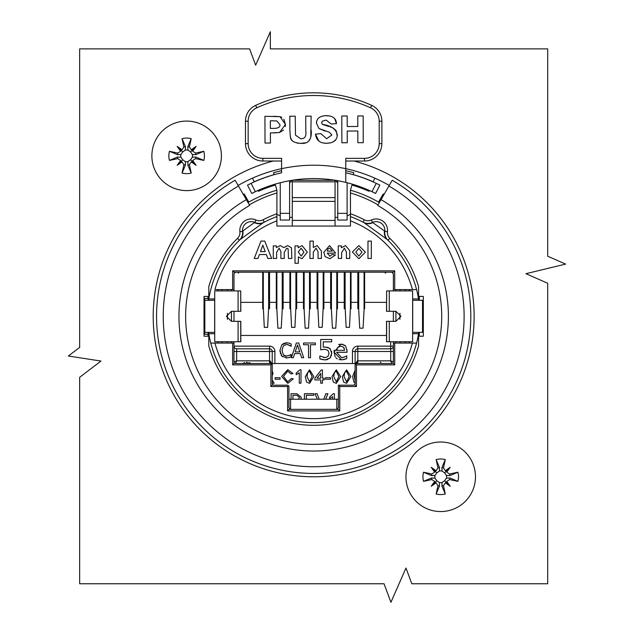 <?xml version="1.0" encoding="UTF-8"?>
<svg xmlns="http://www.w3.org/2000/svg" width="634" height="634" viewBox="0 0 634 634"><rect width="100%" height="100%" fill="white"/><g stroke="black" fill="none" stroke-linecap="round" stroke-linejoin="round"><path stroke-width="0.95" d="M282.225 272.192L282.225 309.963L281.227 328.174L277.882 328.174L276.876 309.963L276.876 272.192M309.503 272.192L309.503 309.963L308.504 328.174L305.16 328.174L304.154 309.963L304.154 272.192M336.781 272.192L336.781 309.963L335.782 328.174L332.438 328.174L331.439 309.963L331.439 272.192M364.067 272.192L364.067 309.963L363.06 328.174L359.716 328.174L358.717 309.963L358.717 272.192M358.582 272.192L358.717 274.863M364.201 272.192L364.067 274.863M344.999 272.192L345.126 277.541M350.61 272.192L350.475 277.541M331.305 272.192L331.439 274.863M336.916 272.192L336.781 274.863M304.019 272.192L304.154 274.863M309.638 272.192L309.503 274.863M276.741 272.192L276.876 274.863M282.36 272.192L282.225 274.863M317.713 272.192L317.848 277.541M323.332 272.192L323.197 277.541M290.435 272.192L290.57 277.541M296.054 272.192L295.919 277.541M263.158 272.192L263.292 277.541M268.776 272.192L268.642 277.541M290.57 272.192L290.57 306.919L291.577 327.358L294.913 327.358L295.919 306.919L295.919 272.192M317.848 272.192L317.848 306.919L318.854 327.358L322.199 327.358L323.197 306.919L323.197 272.192M345.126 272.192L345.126 306.919L346.132 327.358L349.477 327.358L350.475 306.919L350.475 272.192M268.642 290.11L269.537 290.11M290.57 290.11L289.889 290.11M303.472 290.11L304.154 290.11M323.197 290.11L323.879 290.11M336.781 290.11L337.47 290.11M357.822 290.11L358.717 290.11M263.292 272.192L263.292 306.919L264.291 327.358L267.635 327.358L268.642 306.919L268.642 272.192M431.231 486.27A86.589 43.294 -50.8 0 1 434.686 481.46L434.623 482.878L436.041 482.815A86.589 43.294 140.8 0 1 431.231 486.27L436.794 480.707L439.378 482.514L439.505 486.016L436.152 493.973A98.603 8.591 102.9 0 1 437.951 485.66L439.505 486.016M450.195 486.27A86.589 43.294 -140.8 0 1 445.385 482.815L446.811 482.878L446.74 481.46A86.589 43.294 50.8 0 1 450.195 486.27L444.632 480.707L446.439 478.123L449.942 477.996L457.906 481.349A98.603 8.591 12.9 0 1 449.585 479.542L449.942 477.996M450.195 467.306A86.589 43.294 129.2 0 1 446.74 472.116L446.811 470.69L445.385 470.761A86.589 43.294 -39.2 0 1 450.195 467.306L444.632 472.869L442.049 471.062L441.922 467.559L445.282 459.595A98.603 8.591 -77.1 0 1 443.475 467.916L441.922 467.559M431.231 467.306A86.589 43.294 39.2 0 1 436.041 470.761L434.623 470.69L434.686 472.116A86.589 43.294 -129.2 0 1 431.231 467.306L436.794 472.869L434.987 475.452L431.485 475.579L423.528 472.219A98.603 8.591 -167.1 0 1 431.841 474.026L431.485 475.579M423.528 472.219A17.784 17.784 0 0 0 423.528 481.349L431.485 477.996L434.987 478.123L436.794 480.707M423.528 481.349A98.603 8.591 -12.9 0 0 431.841 479.542L434.686 481.46M445.385 470.761L443.475 467.916M436.041 470.761L437.951 467.916A98.603 8.591 77.1 0 1 436.152 459.595L439.505 467.559L439.378 471.062L436.794 472.869M434.686 472.116L431.841 474.026M436.041 482.815L437.951 485.66M443.475 485.66L441.922 486.016L445.282 493.973A98.603 8.591 -102.9 0 0 443.475 485.66L445.385 482.815M446.74 481.46L449.585 479.542M441.922 486.016L442.049 482.514L444.632 480.707M449.585 474.026L449.942 475.579L457.906 472.219A98.603 8.591 167.1 0 0 449.585 474.026L446.74 472.116M449.942 475.579L446.439 475.452L444.632 472.869M434.987 478.123A5.88 5.88 0 0 1 434.987 475.452M439.378 471.062A5.88 5.88 0 0 1 442.049 471.062M436.152 459.595A17.784 17.784 0 0 1 445.282 459.595M446.439 475.452A5.88 5.88 0 0 1 446.439 478.123M457.906 472.219A17.784 17.784 0 0 1 457.906 481.349M445.282 493.973A17.784 17.784 0 0 1 436.152 493.973M442.049 482.514A5.88 5.88 0 0 1 439.378 482.514M405.942 476.784A34.767 34.767 0 0 1 458.097 446.677A34.767 34.767 0 0 1 458.097 506.899A34.767 34.767 0 0 1 405.942 476.784M177.155 165.331A86.589 43.294 -50.8 0 1 180.611 160.529L180.547 161.947L181.966 161.876A86.589 43.294 140.8 0 1 177.155 165.331L182.719 159.768L185.31 161.575L185.429 165.078L182.077 173.042A98.603 8.591 102.9 0 1 183.884 164.721L185.429 165.078M196.12 165.331A86.589 43.294 -140.8 0 1 191.317 161.876L192.736 161.947L192.665 160.529A86.589 43.294 50.8 0 1 196.12 165.331L190.557 159.768L192.364 157.184L195.866 157.058L203.831 160.418A98.603 8.591 12.9 0 1 195.51 158.611L195.866 157.058M196.12 146.367A86.589 43.294 129.2 0 1 192.665 151.177L192.736 149.759L191.317 149.822A86.589 43.294 -39.2 0 1 196.12 146.367L190.557 151.93L187.973 150.123L187.846 146.62L191.206 138.664A98.603 8.591 -77.1 0 1 189.4 146.977L187.846 146.62M177.155 146.367A86.589 43.294 39.2 0 1 181.966 149.822L180.547 149.759L180.611 151.177A86.589 43.294 -129.2 0 1 177.155 146.367L182.719 151.93L180.912 154.514L177.409 154.641L169.452 151.288A98.603 8.591 -167.1 0 1 177.766 153.095L177.409 154.641M169.452 151.288A17.784 17.784 0 0 0 169.452 160.418L177.409 157.058L180.912 157.184L182.719 159.768M169.452 160.418A98.603 8.591 -12.9 0 0 177.766 158.611L180.611 160.529M191.317 149.822L189.4 146.977M181.966 149.822L183.884 146.977A98.603 8.591 77.1 0 1 182.077 138.664L185.429 146.62L185.31 150.123L182.719 151.93M180.611 151.177L177.766 153.095M181.966 161.876L183.884 164.721M189.4 164.721L187.846 165.078L191.206 173.042A98.603 8.591 -102.9 0 0 189.4 164.721L191.317 161.876M192.665 160.529L195.51 158.611M187.846 165.078L187.973 161.575L190.557 159.768M195.51 153.095L195.866 154.641L203.831 151.288A98.603 8.591 167.1 0 0 195.51 153.095L192.665 151.177M195.866 154.641L192.364 154.514L190.557 151.93M180.912 157.184A5.88 5.88 0 0 1 180.912 154.514M185.31 150.123A5.88 5.88 0 0 1 187.973 150.123M182.077 138.664A17.784 17.784 0 0 1 191.206 138.664M192.364 154.514A5.88 5.88 0 0 1 192.364 157.184M203.831 151.288A17.784 17.784 0 0 1 203.831 160.418M191.206 173.042A17.784 17.784 0 0 1 182.077 173.042M187.973 161.575A5.88 5.88 0 0 1 185.31 161.575M151.875 155.853A34.767 34.767 0 0 1 204.021 125.738A34.767 34.767 0 0 1 204.021 185.96A34.767 34.767 0 0 1 151.875 155.853M354.065 161.02A160.465 160.465 0 0 1 327.271 476.205A160.465 160.465 0 0 1 155.512 343.406A160.465 160.465 0 0 1 273.286 161.02M384.046 583.763L79.662 583.763L79.662 377.293L100.972 361.055L68.369 356.007L79.662 347.4L79.662 48.873L249.598 48.873L255.653 65.183L270.353 31.7L270.353 48.873L547.689 48.873L547.689 256.223L565.631 264.101L525.927 273.698L547.689 283.263L547.689 583.763L411.823 583.763L405.974 568.024L390.924 602.3L384.046 583.763M350.451 214.324A28.078 28.078 0 0 1 347.107 215.758M337.748 217.367L335.069 217.367M292.282 217.367L289.603 217.367M280.244 215.758A28.078 28.078 0 0 1 276.907 214.324M365.826 188.948A28.078 28.078 0 0 1 365.818 189.923M261.533 189.923A28.078 28.078 0 0 1 261.525 188.948M272.224 379.948L274.142 383.182L272.224 383.182M272.224 370.985L273.048 373.41L272.224 375.732M280.077 379.235L275.101 379.235L275.101 377.698L280.077 377.698L280.077 379.235M287.638 381.811L291.386 378.458L293.273 378.902L287.82 383.348L281.615 376.398L287.781 369.638L292.932 373.521L291.046 373.925L287.685 371.175L283.501 376.39L287.638 381.811M300.992 369.804L300.992 383.182L299.28 383.182L299.28 372.76L296.189 374.734L296.189 373.149L299.89 369.804L300.992 369.804M306.579 382.064L305.279 376.588L309.566 369.804L313.846 376.588L309.566 383.348L306.579 382.064M306.991 376.58L309.566 381.811L312.134 376.58L309.543 371.35L307.767 372.269L306.991 376.58M322.421 383.182L320.709 383.182L320.709 379.924L314.876 379.924L314.876 378.205L321.224 369.979L322.421 369.979L322.421 378.205L324.132 378.205L324.132 379.924L322.421 379.924L322.421 383.182M316.992 378.205L320.709 378.205L320.709 373.394L316.992 378.205M330.48 379.235L325.504 379.235L325.504 377.698L330.48 377.698L330.48 379.235M333.318 382.064L332.018 376.588L336.305 369.804L340.593 376.588L336.305 383.348L333.318 382.064M333.738 376.58L336.305 381.811L338.881 376.58L336.289 371.35L334.506 372.269L333.738 376.58M343.604 382.064L342.305 376.588L346.592 369.804L350.879 376.588L346.592 383.348L343.604 382.064M344.024 376.58L346.592 381.811L349.168 376.58L346.576 371.35L344.793 372.269L344.024 376.58M355.135 383.007L353.891 382.064L352.591 376.588L355.135 370.161M355.135 372.206L354.311 376.58L355.135 380.915M291.046 399.23L291.046 393.722L296.847 393.722L301.332 397.328L300.825 399.23M298.424 399.23L299.446 397.367L296.918 395.267L292.932 395.267L292.932 399.23M304.423 399.23L304.423 393.722L313.846 393.722L313.846 395.267L306.309 395.267L306.309 399.23M323.76 399.23L325.852 393.722L327.897 393.722L325.67 399.23M317.277 399.23L315.058 393.722L317.103 393.722L319.195 399.23M332.707 399.23L332.707 396.678L329.625 398.643L329.625 397.066L333.318 393.722L334.419 393.722L334.419 399.23M386.629 290.911L412.631 290.911L412.631 341.726L386.518 341.726L386.518 321.335L395.917 321.335L400.934 316.318L395.917 311.302L386.518 311.302L386.629 290.911L386.629 311.302M412.631 332.367L422.664 332.367L422.664 300.27L423.33 300.27M412.631 300.27L422.664 300.27M423.33 332.367L422.664 332.367M419.32 332.367L419.32 336.226L423.33 336.226L423.33 296.411L419.32 296.411L419.32 300.27M409.287 343.065L409.287 341.726M409.287 290.911L409.287 289.572M399.927 343.065L399.927 341.726M399.927 319.322L399.927 313.315M399.927 290.911L399.927 289.572M214.72 332.367L204.695 332.367L204.695 298.384L208.039 298.384M204.021 332.367L204.695 332.367L204.695 334.253L208.039 334.253M240.73 290.911L214.72 290.911L214.72 341.726L240.833 341.726L240.833 321.335L231.442 321.335L226.425 316.318L231.442 311.302L240.833 311.302L240.73 290.911L240.73 311.302M214.72 300.27L204.021 300.27M208.039 300.27L208.039 296.411L204.021 296.411L204.021 336.226L208.039 336.226L208.039 332.367M218.064 289.572L218.064 290.911M218.064 341.726L218.064 343.065M335.109 180.278L337.748 180.722L337.748 182.98L335.243 180.302M332.89 179.945L331.566 179.763M295.785 179.763L294.469 179.945M292.163 180.294L289.603 182.98L289.603 220.038L280.244 220.038L280.244 213.349L289.603 213.349M251.753 193.449L247.506 185.112L251.104 183.337L247.506 185.112L251.753 193.449L255.359 191.682L251.104 183.337A145.757 145.757 0 0 1 281.583 172.797L281.583 158.341L262.864 158.341A14.709 14.709 0 0 1 248.156 143.633L248.156 121.189A14.709 14.709 0 0 1 256.786 107.796A137.737 137.737 0 0 1 370.565 107.796L371.675 105.355A140.407 140.407 0 0 0 255.684 105.355A17.387 17.387 0 0 0 245.477 121.189L245.477 143.633A17.387 17.387 0 0 0 262.864 161.02L281.583 161.02M345.768 172.797A145.757 145.757 0 0 1 376.247 183.337L379.853 185.112L376.247 183.337L371.999 191.682A136.397 136.397 0 0 0 345.768 182.41L345.768 168.692L345.768 182.41A136.397 136.397 0 0 0 255.359 191.682M289.603 182.98L289.603 180.722L292.282 180.27L292.282 226.053M371.999 191.682L375.597 193.449L379.853 185.112M335.069 226.053L335.069 180.27L292.282 180.27M337.748 213.349L347.107 213.349L347.107 220.038L337.748 220.038L337.748 182.98L335.497 180.341M347.107 182.98L347.107 213.349L347.107 182.98A12.038 12.038 0 0 0 347.107 182.743M345.768 161.02L364.495 161.02A17.387 17.387 0 0 0 381.874 143.633L381.874 121.189A17.387 17.387 0 0 0 371.675 105.355M363.163 115.935L363.258 142.682L357.861 142.698L357.814 131L347.234 131.04L347.281 142.737L341.877 142.761L341.774 116.014L347.178 115.998L347.218 126.515L357.798 126.475L357.758 115.959L363.163 115.935M283.525 130.136L279.499 132.522L270.393 132.942L270.433 143.03L265.028 143.054L264.925 116.307L280.014 116.656L281.734 117.353M283.873 119.255L285.443 124.462L285.276 126.507M272.953 120.801L270.346 120.817L270.377 128.417L273.333 128.409C278.271 128.361 280.45 127.085 279.879 124.565L276.828 120.975L272.953 120.801M273.587 116.276L280.014 116.656L285.443 124.462L279.499 132.522L273.92 132.926M291.291 139.306L290.427 137.245L289.873 130.485L289.817 116.212L295.222 116.196L295.492 135.153L300.73 138.759C304.843 138.862 306.531 136.255 305.794 130.953L305.739 116.157L311.136 116.133L310.779 136.984M305.2 142.824L300.904 143.363L296.974 143.062M292.512 140.819L292.084 140.376M310.129 138.886L308.813 140.74M311.191 130.176C311.952 139.623 308.52 144.021 300.904 143.363C294.2 142.904 290.705 140.867 290.427 137.245L289.873 130.485M331.154 142.729L326.613 143.284L322.928 142.927M319.267 141.342L318.807 140.97M318.72 140.899L315.526 134.139L320.788 133.608L326.637 138.719L331.883 135.01L329.363 132.252L318.934 128.48L316.445 123.123L316.857 120.753M333.294 128.06L336.194 130.723L337.217 136.072M335.941 139.417L333.476 141.762M334.752 118.804L336.464 123.678L331.067 123.947L326.138 120.095L322.452 121.062L321.596 122.742L322.405 124.367L328.792 126.475M330.045 126.824L333.254 128.036M325.115 115.657L329.815 115.967M317.927 118.82L318.3 118.384M325.036 131.103L318.934 128.48L316.445 123.123C316.612 118.463 319.853 115.959 326.177 115.626C332.874 115.84 336.305 118.526 336.464 123.678M322.405 124.367C331.313 125.69 336.274 129.233 337.28 134.994C337.145 140.225 333.587 142.991 326.613 143.284C319.901 143.252 316.207 140.201 315.526 134.139M370.565 107.796A14.709 14.709 0 0 1 379.203 121.189L379.203 143.633A14.709 14.709 0 0 1 364.495 158.341L345.768 158.341L345.768 168.692A149.767 149.767 0 0 0 281.583 168.692L281.583 172.797M280.244 213.349L280.244 182.98A12.038 12.038 0 0 1 280.252 182.743M281.583 170.712A149.101 149.101 0 0 0 273.563 172.717L274.102 174.651A147.096 147.096 0 0 0 254.155 181.807M373.196 181.807A147.096 147.096 0 0 0 353.257 174.651L353.796 172.717A149.101 149.101 0 0 0 345.768 170.712M384.363 272.192L390.092 272.192M237.267 272.192L242.996 272.192M384.767 363.52L376.311 363.52M249.067 362.64L251.04 363.52L250.129 363.036L242.584 363.52L244.581 362.64M238.598 273.088A4.01 4.01 0 0 1 237.988 272.779M385.694 273.088A4.01 4.01 0 0 1 385.084 272.779M232.638 270.853L233.978 272.192L393.373 272.192L394.713 270.853L232.638 270.853L232.638 289.572L233.978 289.572L233.978 273.793L235.586 272.192M246.578 362.323L247.181 362.331M380.234 362.323L380.883 362.331M271.851 364.106L270.615 363.52L271.756 363.995L272.224 365.129L272.2 364.518L270.084 360.849A2.671 0.531 90 0 0 270.615 363.52L235.586 363.52L236.656 360.849L233.978 361.919L234.445 363.052L235.586 363.52M355.151 364.518L355.135 365.129L355.603 363.995L356.466 364.859L394.713 364.859L394.713 343.065L393.373 343.065L393.373 361.919L390.702 360.849L391.772 363.52L356.736 363.52A2.671 0.531 90 0 0 357.275 360.849L355.175 364.748M335.235 356.887L334.023 352.092L334.197 350.031M338.683 344.413L342.978 344.31M342.273 359.858L338.968 359.557M337.28 358.852L335.972 357.822M343.723 357.346L346.735 355.848L346.735 358.614L343.454 359.708M344.65 345.118L345.34 345.736L340.981 344.064L334.023 352.092L341.599 359.882L346.346 358.765M346.941 349.532L347.012 352.274L336.591 352.274L341.567 357.671L342.843 357.552M347.012 350.887L345.688 346.156M337.827 347.329L336.591 350.34L344.539 350.34L343.676 347.313L340.83 346.14L337.827 347.329L336.86 348.954M344.302 348.581L343.969 347.757M341.567 357.671L344.65 356.997M310.478 344.745L310.478 357.711L308.52 357.711L308.52 344.745L303.583 344.745L303.583 343.002L315.407 343.002L315.407 344.745L310.478 344.745M290.031 345.562L286.576 344.413L283.319 345.926L282.011 350.372L283.366 354.818L284.254 355.603M288.906 343.042L291.125 343.977L291.125 346.338L287.868 344.547M285.53 342.812L289.175 343.121L291.125 343.977M280.046 351.791L279.966 350.372L281.805 344.769L287.162 342.756M282.574 356.736L281.821 356.046L279.966 350.372L281.805 344.769L284.246 343.121M287.067 357.964L281.821 356.046L281.147 355.151M280.45 353.661L280.323 353.233M289.627 357.386L286.013 357.956M290.689 354.644L291.125 354.374L291.125 356.712L288.676 357.703M291.125 356.712L290.007 357.243M285.569 356.165L290.095 355.127M289.421 355.555L290.982 354.374M283.366 354.818L286.576 356.284M330.639 357.211L329.632 358.376M327.921 359.43L327.477 359.597M326.296 359.874L322.27 359.644M331.606 351.22L331.336 355.848M327.588 347.297L330.449 348.985M324.759 347.075L326.241 347.107M320.915 359.264L319.845 358.82L319.845 355.975L325.147 357.631L328.04 356.419L329.062 353.146L327.929 350.253L324.648 349.326L320.677 349.817L320.677 339.475L331.685 339.475L331.685 341.837L323.261 341.837L323.261 347.186L323.8 347.123M324.648 349.326L321.715 349.619M323.657 357.481L324.513 357.608M323.261 347.186L325.083 347.067L329.735 348.32L331.796 353.162L330.021 357.996L325.099 359.961L319.845 358.82M300.294 353.598L294.683 353.598L293.344 357.711L291.363 357.711L296.324 343.002L298.733 343.002L303.694 357.711L301.625 357.711L300.294 353.598M299.755 351.933L297.481 345.007L295.214 351.933L299.755 351.933M272.224 363.52L355.135 363.52M243.305 194.432A140.74 140.74 0 0 1 244.169 193.941L248.79 202.08A131.381 131.381 0 0 1 276.907 190.184L275.41 185.049A136.73 136.73 0 0 0 258.347 191.278L257.99 190.469M379.37 202.539A131.381 131.381 0 0 0 378.561 202.08L383.19 193.941A140.74 140.74 0 0 1 384.046 194.432M252.53 178.138L254.202 181.91M374.821 178.138L373.157 181.91M369.368 190.469L369.004 191.278A136.73 136.73 0 0 0 351.949 185.049L350.451 190.184L350.451 226.053L276.907 226.053L276.907 190.184M378.561 202.08A131.381 131.381 0 0 0 350.451 190.184M248.79 202.08A131.381 131.381 0 0 0 247.989 202.539M367.982 258.474L367.982 241.094L371.326 241.094L371.326 258.474L367.982 258.474M332.279 251.096L329.799 248.14L328 248.94L327.295 251.096L332.279 251.096M332.089 254.464L335.418 255.019L329.934 258.759L325.068 256.611L323.823 252.277L329.601 245.596L335.592 253.14L327.239 253.14L329.973 256.263L332.089 254.464M313.291 241.094L313.291 247.466L317.135 245.596L321.414 251.088L321.414 258.474L318.07 258.474L318.07 251.825L316.017 248.14L313.291 252.173L313.291 258.474L309.947 258.474L309.947 241.094L313.291 241.094M265.218 251.587L262.817 245.152L260.463 251.587L265.218 251.587M271.669 258.474L267.857 258.474L266.343 254.527L259.401 254.527L257.959 258.474L254.234 258.474L260.994 241.094L264.727 241.094L271.669 258.474M273.278 245.873L276.345 245.873L276.345 247.601L280.283 245.596L283.834 247.601L287.678 245.596L291.466 247.815L291.814 258.474L288.47 258.474L288.129 248.861L286.711 248.14L284.23 252.419L284.23 258.474L280.894 258.474L280.894 251.571L279.142 248.14L276.614 252.356L276.614 258.474L273.278 258.474L273.278 245.873M298.305 251.96L301.205 256.104L303.924 252.134L301.15 248.235L298.305 251.96M295.016 245.873L298.131 245.873L298.131 247.736L302.053 245.596L307.316 252.102L302.038 258.759L298.352 256.913L298.352 263.276L295.016 263.276L295.016 245.873M349.754 258.474L346.418 258.474L346.418 252.055L344.349 248.14L341.607 252.768L341.607 258.474L338.263 258.474L338.263 245.873L341.369 245.873L341.369 247.736L345.514 245.596L349.754 250.644L349.754 258.474M355.785 252.173L358.868 256.041L361.943 252.158L358.868 248.314L355.785 252.173M352.361 251.999L358.852 245.596L365.374 252.142L358.884 258.759L352.361 251.999M393.373 290.911L393.373 289.572L394.713 289.572L394.713 270.853M394.713 289.572L416.57 289.572A106.306 106.306 0 0 1 418.559 298.931L418.559 286.687A108.985 108.985 0 0 0 389.815 238.336A8.02 8.02 0 0 1 387.453 231.656A11.364 11.364 0 0 0 371.405 219.99A8.02 8.02 0 0 1 364.312 219.808A108.985 108.985 0 0 0 350.451 213.729M276.907 220.862A102.296 102.296 0 0 0 214.934 289.572L232.638 289.572M355.5 364.106L356.736 363.52L355.603 363.995M390.702 341.726L390.702 346.14L393.373 346.14A2.671 2.671 0 0 1 390.702 348.811L357.806 348.811A2.671 2.671 0 0 0 355.135 351.49L355.135 364.804M386.518 335.441L240.833 335.441M393.373 343.065L393.373 341.726M393.373 321.335L393.373 311.302M391.772 272.192L393.373 273.793L393.373 289.572M236.656 348.811A2.671 2.671 0 0 1 233.978 346.14L269.545 346.14A5.349 5.349 0 0 1 274.894 351.49L272.224 351.49A2.671 2.671 0 0 0 269.545 348.811L236.656 348.811L236.656 351.49L272.224 351.49L272.224 364.804M233.978 289.572L233.978 290.911M233.978 311.302L233.978 321.335M233.978 341.726L233.978 343.065L232.638 343.065L232.638 364.859L234.445 363.052M233.978 361.919L233.978 343.065M264.283 222.177A106.306 106.306 0 0 1 276.907 216.574A106.306 106.306 0 0 0 263.348 222.677L264.283 222.177A10.699 10.699 0 0 1 264.251 222.201A10.699 10.699 0 0 0 264.283 222.177L264.251 222.201A10.699 10.699 0 0 0 264.283 222.177L263.039 219.808A8.02 8.02 0 0 1 255.954 219.99L254.828 222.423A10.699 10.699 0 0 0 264.251 222.201A10.699 10.699 0 0 1 254.828 222.423L254.408 222.566A10.699 9.732 -118.3 0 0 263.348 222.677L240.175 239.517A106.306 106.306 0 0 0 208.8 298.931L208.8 286.687A108.985 108.985 0 0 1 237.544 238.336L239.406 240.254A10.699 10.699 0 0 0 242.56 231.339L242.83 230.982A10.699 9.732 -133.7 0 1 240.175 239.517A106.306 106.306 0 0 0 210.789 289.572M387.453 231.656L384.798 231.339A10.699 10.699 0 0 0 387.945 240.254L387.921 240.223A10.699 10.699 0 0 0 387.945 240.254L387.184 239.517A10.699 9.732 -46.3 0 1 384.521 230.982L372.523 222.423A10.699 10.699 0 0 1 363.108 222.201A10.699 10.699 0 0 1 363.068 222.177A10.699 10.699 0 0 0 363.116 222.201L364.011 222.677A10.699 9.732 118.3 0 0 372.943 222.566M350.451 220.862A102.296 102.296 0 0 1 412.417 289.572L416.57 289.572A106.306 106.306 0 0 0 387.184 239.517L364.011 222.677A106.306 106.306 0 0 0 350.451 216.574A106.306 106.306 0 0 1 363.068 222.177L364.312 219.808M232.638 343.065L210.789 343.065A106.306 106.306 0 0 1 208.8 333.706L208.8 345.95A108.985 108.985 0 0 0 418.559 345.95L418.559 333.706A106.306 106.306 0 0 1 416.57 343.065L394.713 343.065M364.637 272.192L364.637 308.75L364.067 308.75M358.717 308.75L357.822 308.75L357.822 272.192M351.054 272.192L351.054 308.75L350.388 308.75M345.221 308.75L344.23 308.75L344.23 272.192M337.47 272.192L337.47 308.75L336.781 308.75M331.439 308.75L330.647 308.75L330.647 272.192M323.879 272.192L323.879 308.75L323.11 308.75M317.943 308.75L317.063 308.75L317.063 272.192M296.704 272.192L296.704 308.75L295.832 308.75M290.657 308.75L289.889 308.75L289.889 272.192M283.121 272.192L283.121 308.75L282.225 308.75M276.876 308.75L276.305 308.75L276.305 272.192M269.537 272.192L269.537 308.75L268.547 308.75M263.379 308.75L262.714 308.75L262.714 272.192M310.295 272.192L310.295 302.363L317.063 302.363M323.879 302.363L330.647 302.363M337.47 302.363L344.23 302.363M351.054 302.363L357.822 302.363M364.637 302.363L386.518 302.363M296.704 302.363L303.472 302.363L303.472 272.192M240.833 302.363L262.714 302.363M269.537 302.363L276.305 302.363M310.295 302.363L310.295 308.75L309.503 308.75M304.154 308.75L303.472 308.75L303.472 302.363M283.121 302.363L289.889 302.363M391.772 363.52L392.906 363.052L393.373 361.919M394.713 364.859L392.906 363.052M272.224 365.041L272.224 383.578L272.691 384.719L270.884 386.526L287.598 386.526L287.598 410.935L288.922 409.366L338.437 409.366L336.812 409.081L338.413 407.733L338.413 385.187L353.526 385.187L354.66 384.719L355.135 383.578L355.135 365.129M338.413 399.23L288.938 399.23M272.691 384.719L273.825 385.187L287.337 385.187L288.47 385.654L288.938 386.788L288.938 407.733L290.546 409.081L290.546 399.23M287.598 386.526L288.47 385.654M232.638 364.859L270.884 364.859L271.756 363.995M214.72 333.706L208.8 333.706L208.8 332.367M208.8 300.27L208.8 298.931L214.72 298.931M288.922 409.366L290.546 409.081M338.413 385.187L339.753 386.526L356.466 386.526L354.66 384.719M356.466 386.526L356.466 364.859M338.437 409.366L339.753 410.935L339.753 386.526M287.598 410.935L339.753 410.935M270.884 364.859L270.884 386.526M416.57 343.065L412.417 343.065A102.296 102.296 0 0 1 214.934 343.065L210.789 343.065A106.306 106.306 0 0 0 416.57 343.065A106.306 106.306 0 0 1 210.789 343.065M384.521 230.982L384.798 231.339A10.699 10.699 0 0 0 387.921 240.223A10.699 10.699 0 0 0 387.945 240.254L389.815 238.336M372.523 222.423A8.694 8.694 0 0 1 384.798 231.339A8.694 8.694 0 0 0 372.523 222.423L371.405 219.99M395.917 289.572L395.917 290.911M395.917 311.302L395.917 321.335M395.917 341.726L395.917 343.065M227.424 289.572L227.424 290.911M227.424 313.315L227.424 319.322M227.424 341.726L227.424 343.065M231.442 343.065L231.442 341.726M231.442 321.335L231.442 311.302M231.442 290.911L231.442 289.572M418.559 300.27L418.559 298.931L412.631 298.931M412.631 333.706L418.559 333.706L418.559 332.367M240.175 239.517L239.438 240.223A10.699 10.699 0 0 0 242.56 231.339A8.694 8.694 0 0 1 254.828 222.423M254.408 222.566L242.83 230.982M238.122 185.453A151.106 151.106 0 0 1 281.583 168.66M345.768 168.66A151.106 151.106 0 0 1 389.228 185.453M238.455 186.031L235.119 180.246A157.121 157.121 0 0 0 193.315 417.315A157.121 157.121 0 0 0 434.044 417.315A157.121 157.121 0 0 0 392.24 180.246L377.698 205.432A128.036 128.036 0 0 1 411.759 398.62A128.036 128.036 0 0 1 215.592 398.62A128.036 128.036 0 0 1 249.661 205.432L238.455 186.031A150.44 150.44 0 0 0 198.434 413.019A150.44 150.44 0 0 0 428.917 413.019A150.44 150.44 0 0 0 388.896 186.031M268.642 280.751L269.537 280.751M290.57 280.751L289.889 280.751M303.472 280.751L304.154 280.751M323.197 280.751L323.879 280.751M336.781 280.751L337.47 280.751M357.822 280.751L358.717 280.751M431.841 479.542L431.485 477.996M437.951 467.916L439.505 467.559M177.766 158.611L177.409 157.058M183.884 146.977L185.429 146.62M389.276 321.335L389.276 341.726M389.276 290.911L389.276 311.302M422.513 332.367L422.513 300.27M412.702 332.367L412.702 300.27M386.629 321.335L386.629 341.726M405.277 341.726L405.277 343.065M405.277 289.572L405.277 290.911M238.083 290.911L238.083 311.302M238.083 321.335L238.083 341.726M204.837 332.367L204.837 300.27M214.649 332.367L214.649 300.27M240.73 321.335L240.73 341.726M222.074 343.065L222.074 341.726M222.074 290.911L222.074 289.572M281.583 182.41A136.397 136.397 0 0 1 345.768 182.41M255.684 105.355L256.786 107.796M245.477 121.189L248.156 121.189M379.203 121.189L381.874 121.189M245.477 143.633L248.156 143.633M379.203 143.633L381.874 143.633M262.864 161.02L262.864 158.341M364.495 158.341L364.495 161.02M292.282 181.863L335.069 181.863M292.282 220.402L335.069 220.402M292.282 201.366L335.069 201.366M292.282 197.618L335.069 197.618M393.373 351.49L390.702 351.49L390.702 346.14L357.806 346.14A5.349 5.349 0 0 0 352.456 351.49L352.456 363.52M274.894 363.52L274.894 351.49M357.806 363.52L357.806 360.849L357.275 360.849M390.702 360.849L357.806 360.849L357.806 351.49L390.702 351.49L390.702 360.849M352.456 351.49L357.806 351.49L357.806 346.14M233.978 351.49L236.656 351.49L236.656 360.849L269.545 360.849L269.545 363.52M270.084 360.849L269.545 360.849L269.545 346.14M276.907 213.729A108.985 108.985 0 0 0 263.039 219.808M255.954 219.99A11.364 11.364 0 0 0 239.906 231.656L242.56 231.339M239.906 231.656A8.02 8.02 0 0 1 237.544 238.336M350.451 192.974A128.71 128.71 0 0 1 378.03 204.853M249.321 204.853A128.71 128.71 0 0 1 276.907 192.974M336.812 399.23L336.812 409.081M416.57 289.572A106.306 106.306 0 0 0 387.184 239.517M246.317 199.647A134.725 134.725 0 0 0 210.472 402.915A134.725 134.725 0 0 0 416.887 402.915A134.725 134.725 0 0 0 381.042 199.647M251.04 363.528L250.129 363.036M355.349 364.328L355.872 363.773M271.487 363.773L272.01 364.328"/></g></svg>
